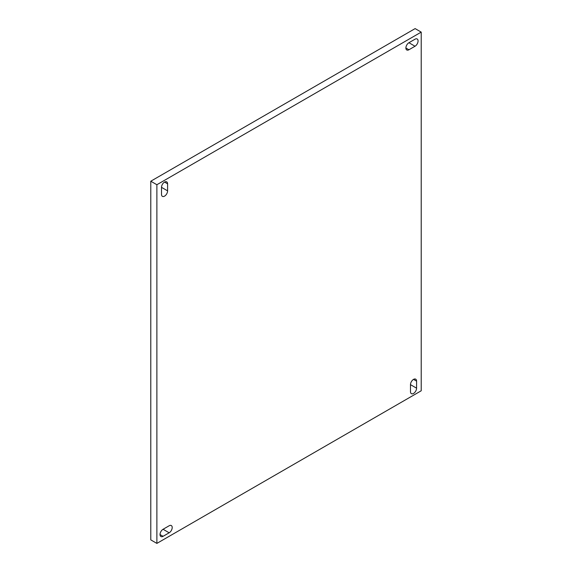 <?xml version="1.0" encoding="UTF-8"?>
<svg xmlns="http://www.w3.org/2000/svg" width="572" height="572" viewBox="0 0 572 572"><rect width="100%" height="100%" fill="white"/><g stroke="black" fill="none" stroke-linecap="round" stroke-linejoin="round"><path stroke-width="0.86" d="M413.535 379.386A4.304 2.488 120 0 0 410.489 384.656L410.489 391.691A4.304 2.488 120 0 0 411.382 393.665A4.304 2.488 120 0 0 414.7 392.506A4.304 2.488 120 0 0 416.58 388.173L416.58 381.138A4.304 2.488 120 0 0 415.687 379.172A4.304 2.488 120 0 0 413.535 379.386L416.58 381.138M164.557 182.068A4.304 2.488 120 0 0 161.511 187.344L161.511 194.373A4.304 2.488 120 0 0 162.398 196.346A4.304 2.488 120 0 0 165.723 195.195A4.304 2.488 120 0 0 167.596 190.862L167.596 183.827A4.304 2.488 120 0 0 166.709 181.853A4.304 2.488 120 0 0 164.557 182.068L167.596 183.827M156.878 184.727L156.878 543.4L421.214 390.79L421.214 32.118L156.878 184.727L150.786 181.21L150.786 539.882L156.878 543.4M150.786 181.21L415.122 28.6L421.214 32.118M408.908 42.736L408.93 42.721A4.304 2.488 120 0 0 408.959 42.707A4.304 2.488 120 0 0 406.12 46.518A4.304 2.488 120 0 0 406.778 49.971A4.304 2.488 120 0 0 408.93 49.757L415.022 46.239A4.304 2.488 120 0 0 417.839 42.442A4.304 2.488 120 0 0 417.174 38.989A4.304 2.488 120 0 0 415.022 39.203L408.93 42.721L415.022 46.239M169.162 532.797L163.07 529.279A4.304 2.488 120 0 0 160.253 533.075A4.304 2.488 120 0 0 160.918 536.522A4.304 2.488 120 0 0 163.07 536.314L169.162 532.797A4.304 2.488 120 0 0 171.972 529A4.304 2.488 120 0 0 171.314 525.546A4.304 2.488 120 0 0 169.162 525.761L163.07 529.279A4.304 2.488 120 0 0 163.091 529.264M160.024 534.555L163.07 536.314M405.884 47.998L408.93 49.757M161.511 187.344L167.596 190.862M410.489 384.656L416.58 388.173"/></g></svg>
